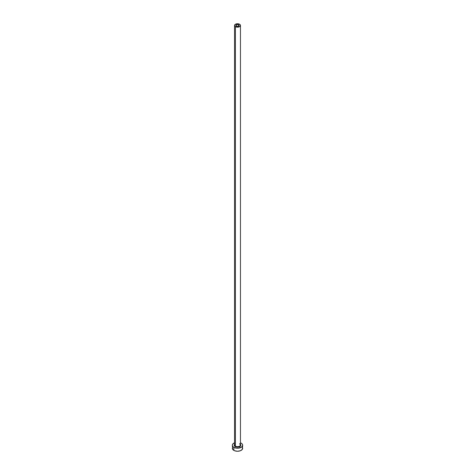 <?xml version="1.0" encoding="UTF-8"?>
<svg xmlns="http://www.w3.org/2000/svg" width="475" height="475" viewBox="0 0 475 475"><rect width="100%" height="100%" fill="white"/><g stroke="black" fill="none" stroke-linecap="round" stroke-linejoin="round"><path stroke-width="0.71" d="M236.402 26.095A1.556 0.897 180 0 1 235.944 25.46A1.556 0.897 180 0 1 236.906 24.629A1.556 0.897 180 0 1 238.598 24.825L238.598 26.095L238.094 26.285L236.906 26.285L235.974 25.632L236.639 24.712L238.094 24.629L239.026 25.282L238.598 26.095L238.598 24.825A1.556 0.897 180 0 1 239.056 25.46A1.556 0.897 180 0 1 238.094 26.285A1.556 0.897 180 0 1 236.402 26.095M234.567 444.707A2.957 1.71 0 0 0 235.41 446.144L235.149 446.601A3.331 1.924 180 0 1 234.543 444.363M234.543 25.46L234.543 444.938A2.957 1.71 0 0 0 235.41 446.144A2.957 1.71 0 0 0 238.634 446.518A2.957 1.71 0 0 0 240.457 444.938L240.457 25.46A2.957 1.71 180 0 1 238.634 27.039A2.957 1.71 180 0 1 235.41 26.665L235.41 446.144L235.41 26.665A2.957 1.71 180 0 1 234.543 25.46A2.957 1.71 180 0 1 236.366 23.881A2.957 1.71 180 0 1 239.59 24.249A2.957 1.71 180 0 1 240.457 25.46L239.59 24.249L237.5 23.75L235.41 24.249L234.543 25.46L235.41 26.665L237.5 27.164L239.59 26.665L240.457 25.46M232.714 447.117L232.322 448.258A5.178 2.993 0 0 0 233.837 450.377L233.837 447.355L236.491 448.174L238.509 448.174L241.805 446.904L242.678 445.241L242.286 444.095L241.163 443.128A5.178 2.993 180 0 1 242.678 445.241A5.178 2.993 180 0 1 239.483 448.002A5.178 2.993 180 0 1 233.837 447.355L233.837 450.377A5.178 2.993 0 0 0 239.483 451.024A5.178 2.993 0 0 0 242.678 448.258L242.286 447.117M234.62 442.753L232.714 444.095L232.322 445.241L232.714 446.387L233.837 447.355A5.178 2.993 180 0 1 232.322 445.241A5.178 2.993 180 0 1 234.543 442.789M241.163 443.128L240.38 442.753M240.267 444.173L240.831 445.241L240.576 445.978L239.347 446.838L237.5 447.165L235.653 446.838L234.424 445.978L234.169 445.241L234.733 444.173M232.322 445.241L232.714 449.403L234.62 450.745L237.5 451.25L240.38 450.745L242.286 449.403L242.678 445.241M240.457 444.363A3.331 1.924 180 0 1 239.465 446.791A3.331 1.924 180 0 1 235.149 446.601L235.41 446.144A2.957 1.71 0 0 0 238.444 446.559A2.957 1.71 0 0 0 240.433 445.17A2.957 1.71 0 0 0 239.59 443.733M240.457 444.938L239.667 443.899"/></g></svg>
